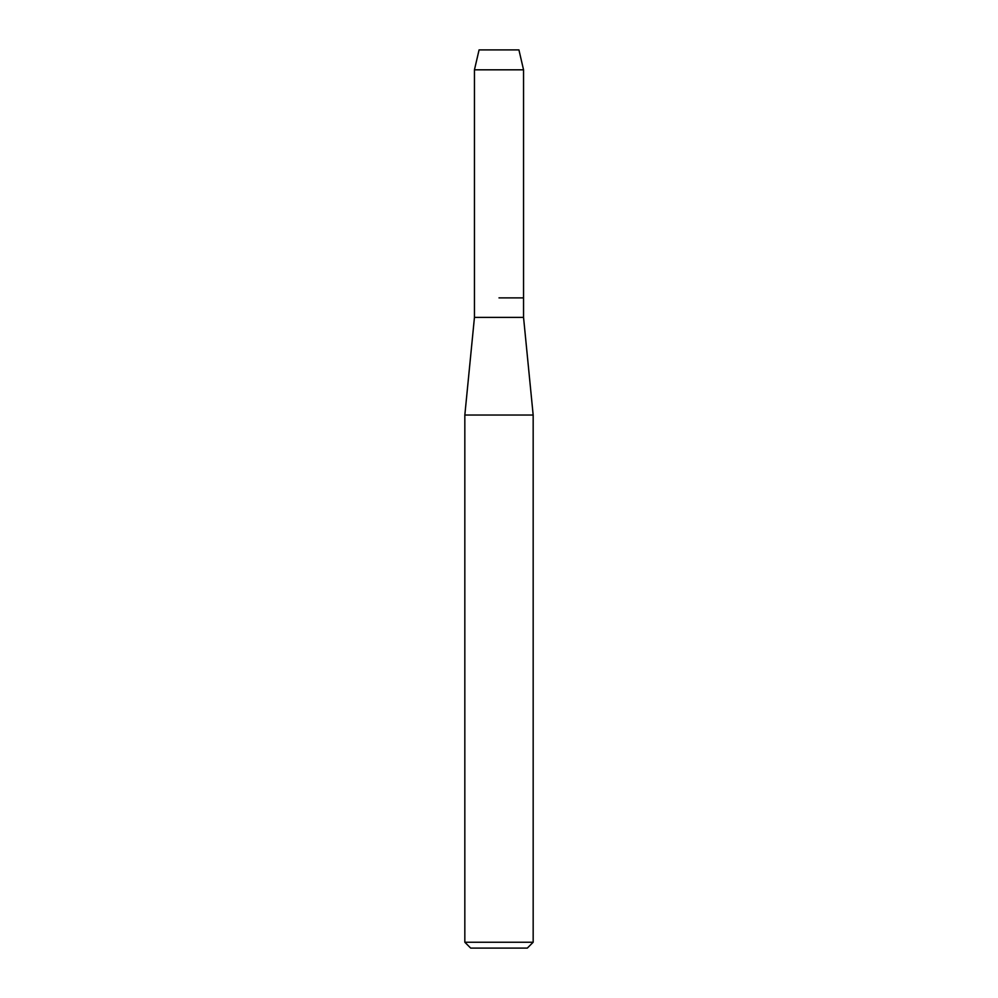 <?xml version="1.0" encoding="UTF-8"?>
<svg xmlns="http://www.w3.org/2000/svg" width="998" height="998" viewBox="0 0 998 998"><rect width="100%" height="100%" fill="white"/><g stroke="black" fill="none" stroke-linecap="round" stroke-linejoin="round"><path stroke-width="1.5" d="M518.923 49.9L479.077 49.9L518.923 49.9L523.551 69.823L523.551 317.401L533.169 415.043L533.169 942.237L464.831 942.237L470.682 948.1L527.318 948.1L533.169 942.237M479.077 49.9L474.449 69.823L474.449 317.401L523.551 317.401M499 297.878L523.551 297.878L499 297.878M474.449 317.401L464.831 415.043L533.169 415.043M474.449 69.823L523.551 69.823M464.831 415.043L464.831 942.237"/></g></svg>
